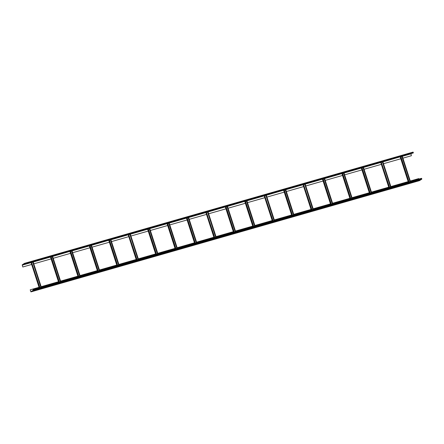 <?xml version="1.0" encoding="UTF-8"?>
<svg xmlns="http://www.w3.org/2000/svg" width="444" height="444" viewBox="0 0 444 444"><rect width="100%" height="100%" fill="white"/><g stroke="black" fill="none" stroke-linecap="round" stroke-linejoin="round"><path stroke-width="0.67" d="M24.664 264.23L24.514 263.348L22.2 264.852L22.794 267.005L22.244 264.99L24.548 263.486L24.664 264.23L413.225 152.98L413.32 152.592L413.075 152.098L24.525 263.348M24.514 263.348L413.075 152.098M22.794 267.005L31.657 264.463L22.838 266.977M51.082 258.891L33.788 263.841L51.088 258.902M53.219 258.291L70.513 253.341L53.213 258.28M89.938 247.763L72.644 252.714L89.943 247.78M92.075 247.169L109.368 242.213L92.069 247.153M111.505 241.603L128.799 236.652L111.5 241.592M148.224 231.074L130.93 236.03L148.224 231.091M150.361 230.48L167.654 225.53M187.079 219.952L169.786 224.903L187.085 219.963M189.216 219.353L206.51 214.402L189.211 219.342M225.935 208.824L208.641 213.78L225.941 208.841M228.072 208.23L245.366 203.28L228.066 208.214M264.791 197.702L247.497 202.653L264.796 197.713M266.927 197.103L284.221 192.152L266.922 197.092M303.646 186.574L286.352 191.531L303.652 186.591M305.783 185.981L323.077 181.03M342.502 175.452L325.208 180.403L342.507 175.463M361.932 169.891L344.638 174.842L361.932 169.902M364.069 169.292L381.363 164.341L364.063 169.275M400.788 158.763L383.494 163.714L400.793 158.78M402.924 158.164L411.355 155.755L410.978 153.624M150.355 230.464L167.649 225.513M305.777 185.964L323.077 181.013M402.919 158.153L411.394 155.727M30.214 289.827L30.886 291.764L33.195 290.259L33.145 289.804L33.239 290.398L30.925 291.902L30.214 289.827L39.033 287.301M410.3 181.002L418.775 178.577L418.936 179.076M390.875 186.569L408.169 181.613M371.445 192.13L388.739 187.179M352.014 197.691L369.314 192.74M332.589 203.252L349.883 198.302M313.159 208.819L330.458 203.868M293.734 214.38L311.028 209.429M274.303 219.941L291.597 214.99M254.878 225.502L272.172 220.551M235.448 231.069L252.741 226.118M216.023 236.63L233.316 231.679M196.592 242.191L213.886 237.24M177.167 247.752L194.461 242.801M157.737 253.319L175.03 248.368M138.306 258.88L155.605 253.929M118.881 264.441L136.175 259.49M99.45 270.008L116.75 265.051M80.025 275.569L97.319 270.618M60.595 281.13L77.889 276.179M41.17 286.691L58.464 281.74M421.545 178.333L32.984 289.582L421.539 178.333L421.8 179.148L419.475 180.653M419.319 180.525L417.194 181.202L419.319 180.525M416.084 181.452L413.952 182.129L416.084 181.452M412.842 182.379L410.717 183.056L412.842 182.379M409.607 183.305L407.481 183.983L409.607 183.305M406.371 184.232L404.24 184.909L406.371 184.232M403.13 185.159L401.004 185.836L403.13 185.159M399.894 186.086L397.763 186.763L399.894 186.086M396.653 187.013L394.527 187.69L396.653 187.013M393.417 187.94L391.292 188.617L393.417 187.94M390.182 188.867L388.05 189.544L390.182 188.867M386.94 189.793L384.815 190.47L386.94 189.793M383.705 190.72L381.574 191.397L383.705 190.72M380.464 191.647L378.338 192.324L380.464 191.647M377.228 192.574L375.097 193.251L377.228 192.574M373.987 193.501L371.861 194.178L373.987 193.501M370.751 194.428L368.625 195.105L370.751 194.428M367.515 195.36L365.384 196.032L367.515 195.36M364.274 196.287L362.149 196.964L364.274 196.287M361.039 197.214L358.907 197.891L361.039 197.214M357.797 198.141L355.672 198.818L357.797 198.141M354.562 199.067L352.431 199.745L354.562 199.067M351.321 199.994L349.195 200.671L351.321 199.994M348.085 200.921L345.959 201.598L348.085 200.921M344.849 201.848L342.718 202.525L344.849 201.848M341.608 202.775L339.482 203.452L341.608 202.775M338.372 203.702L336.241 204.379L338.372 203.702M335.131 204.629L333.006 205.306L335.131 204.629M331.896 205.555L329.764 206.232L331.896 205.555M328.654 206.482L326.529 207.159L328.654 206.482M325.419 207.409L323.293 208.086L325.419 207.409M322.183 208.336L320.052 209.013L322.183 208.336M318.942 209.263L316.816 209.94L318.942 209.263M315.706 210.19L313.575 210.867L315.706 210.19M312.465 211.116L310.339 211.794L312.465 211.116M309.229 212.043L307.098 212.72L309.229 212.043M305.988 212.97L303.863 213.647L305.988 212.97M302.753 213.897L300.627 214.574L302.753 213.897M299.517 214.824L297.386 215.501L299.517 214.824M296.276 215.751L294.15 216.428L296.276 215.751M293.04 216.683L290.909 217.355L293.04 216.683M289.799 217.61L287.673 218.282L289.799 217.61M286.563 218.537L284.438 219.214L286.563 218.537M283.328 219.464L281.196 220.141L283.328 219.464M280.086 220.391L277.961 221.068L280.086 220.391M276.851 221.317L274.719 221.994L276.851 221.317M273.609 222.244L271.484 222.921L273.609 222.244M270.374 223.171L268.243 223.848L270.374 223.171M267.133 224.098L265.007 224.775L267.133 224.098M263.897 225.025L261.771 225.702L263.897 225.025M260.661 225.952L258.53 226.629L260.661 225.952M257.42 226.878L255.294 227.556L257.42 226.878M254.184 227.805L252.053 228.482L254.184 227.805M250.943 228.732L248.818 229.409L250.943 228.732M247.708 229.659L245.576 230.336L247.708 229.659M244.466 230.586L242.341 231.263L244.466 230.586M241.231 231.513L239.105 232.19L241.231 231.513M237.995 232.44L235.864 233.117L237.995 232.44M234.754 233.366L232.628 234.044L234.754 233.366M231.518 234.293L229.387 234.97L231.518 234.293M228.277 235.22L226.151 235.897L228.277 235.22M225.041 236.147L222.91 236.824L225.041 236.147M221.8 237.074L219.675 237.751L221.8 237.074M218.565 238.001L216.439 238.678L218.565 238.001M215.329 238.933L213.198 239.605L215.329 238.933M212.088 239.86L209.962 240.537L212.088 239.86M208.852 240.787L206.721 241.464L208.852 240.787M205.611 241.714L203.485 242.391L205.611 241.714M202.375 242.64L200.244 243.318L202.375 242.64M199.134 243.567L197.008 244.244L199.134 243.567M195.898 244.494L193.773 245.171L195.898 244.494M192.663 245.421L190.532 246.098L192.663 245.421M189.422 246.348L187.296 247.025L189.422 246.348M186.186 247.275L184.055 247.952L186.186 247.275M182.945 248.202L180.819 248.879L182.945 248.202M179.709 249.128L177.583 249.806L179.709 249.128M176.473 250.055L174.342 250.732L176.473 250.055M173.232 250.982L171.107 251.659L173.232 250.982M169.997 251.909L167.865 252.586L169.997 251.909M166.755 252.836L164.63 253.513L166.755 252.836M163.52 253.763L161.388 254.44L163.52 253.763M160.278 254.69L158.153 255.367L160.278 254.69M157.043 255.616L154.917 256.293L157.043 255.616M153.807 256.543L151.676 257.22L153.807 256.543M150.566 257.47L148.44 258.147L150.566 257.47M147.33 258.397L145.199 259.074L147.33 258.397M144.089 259.324L141.963 260.001L144.089 259.324M140.853 260.256L138.722 260.928L140.853 260.256M137.612 261.183L135.487 261.855L137.612 261.183M134.377 262.11L132.251 262.787L134.377 262.11M131.141 263.037L129.01 263.714L131.141 263.037M127.9 263.964L125.774 264.641L127.9 263.964M124.664 264.89L122.533 265.567L124.664 264.89M121.423 265.817L119.297 266.494L121.423 265.817M118.187 266.744L116.056 267.421L118.187 266.744M114.946 267.671L112.82 268.348L114.946 267.671M111.71 268.598L109.585 269.275L111.71 268.598M108.475 269.525L106.344 270.202L108.475 269.525M105.234 270.452L103.108 271.129L105.234 270.452M101.998 271.378L99.867 272.055L101.998 271.378M98.757 272.305L96.631 272.982L98.757 272.305M95.521 273.232L93.39 273.909L95.521 273.232M92.28 274.159L90.154 274.836L92.28 274.159M89.044 275.086L86.919 275.763L89.044 275.086M85.809 276.013L83.677 276.69L85.809 276.013M82.567 276.939L80.442 277.617L82.567 276.939M79.332 277.866L77.201 278.543L79.332 277.866M76.091 278.793L73.965 279.47L76.091 278.793M72.855 279.72L70.729 280.397L72.855 279.72M69.619 280.647L67.488 281.324L69.619 280.647M66.378 281.574L64.252 282.251L66.378 281.574M63.142 282.506L61.011 283.178L63.142 282.506M59.901 283.433L57.776 284.11L59.901 283.433M56.666 284.36L54.534 285.037L56.666 284.36M53.424 285.287L51.299 285.964L53.424 285.287M50.189 286.214L48.063 286.891L50.189 286.214M46.953 287.14L44.822 287.817L46.953 287.14M43.712 288.067L41.586 288.744L43.712 288.067M40.476 288.994L38.345 289.671L40.476 288.994M37.235 289.921L35.109 290.598L37.235 289.921M33.999 290.848L31.868 291.525L33.999 290.848M420.857 179.526L418.725 180.203L420.857 179.526M417.615 180.453L415.49 181.13L417.615 180.453M414.38 181.38L412.248 182.057L414.38 181.38M411.138 182.306L409.013 182.984L411.138 182.306M407.903 183.233L405.772 183.91L407.903 183.233M404.662 184.16L402.536 184.837L404.662 184.16M401.426 185.087L399.3 185.764L401.426 185.087M398.19 186.014L396.059 186.691L398.19 186.014M394.949 186.941L392.823 187.618L394.949 186.941M391.713 187.868L389.582 188.545L391.713 187.868M388.472 188.794L386.347 189.471L388.472 188.794M385.237 189.727L383.105 190.398L385.237 189.727M381.995 190.654L379.87 191.331L381.995 190.654M378.76 191.58L376.634 192.258L378.76 191.58M375.524 192.507L373.393 193.184L375.524 192.507M372.283 193.434L370.157 194.111L372.283 193.434M369.047 194.361L366.916 195.038L369.047 194.361M365.806 195.288L363.68 195.965L365.806 195.288M362.57 196.215L360.439 196.892L362.57 196.215M359.329 197.142L357.204 197.819L359.329 197.142M356.094 198.068L353.968 198.746L356.094 198.068M352.858 198.995L350.727 199.672L352.858 198.995M349.617 199.922L347.491 200.599L349.617 199.922M346.381 200.849L344.25 201.526L346.381 200.849M343.14 201.776L341.014 202.453L343.14 201.776M339.904 202.703L337.779 203.38L339.904 202.703M336.669 203.63L334.537 204.307L336.669 203.63M333.427 204.556L331.302 205.233L333.427 204.556M330.192 205.483L328.061 206.16L330.192 205.483M326.951 206.41L324.825 207.087L326.951 206.41M323.715 207.337L321.584 208.014L323.715 207.337M320.474 208.264L318.348 208.941L320.474 208.264M317.238 209.191L315.112 209.868L317.238 209.191M314.002 210.117L311.871 210.795L314.002 210.117M310.761 211.05L308.636 211.721L310.761 211.05M307.526 211.977L305.394 212.648L307.526 211.977M304.284 212.904L302.159 213.581L304.284 212.904M301.049 213.83L298.917 214.508L301.049 213.83M297.807 214.757L295.682 215.434L297.807 214.757M294.572 215.684L292.446 216.361L294.572 215.684M291.336 216.611L289.205 217.288L291.336 216.611M288.095 217.538L285.969 218.215L288.095 217.538M284.859 218.465L282.728 219.142L284.859 218.465M281.618 219.392L279.492 220.069L281.618 219.392M278.382 220.318L276.251 220.995L278.382 220.318M275.141 221.245L273.016 221.922L275.141 221.245M271.906 222.172L269.78 222.849L271.906 222.172M268.67 223.099L266.539 223.776L268.67 223.099M265.429 224.026L263.303 224.703L265.429 224.026M262.193 224.953L260.062 225.63L262.193 224.953M258.952 225.879L256.826 226.557L258.952 225.879M255.716 226.806L253.585 227.483L255.716 226.806M252.475 227.733L250.349 228.41L252.475 227.733M249.239 228.66L247.114 229.337L249.239 228.66M246.004 229.587L243.873 230.264L246.004 229.587M242.763 230.514L240.637 231.191L242.763 230.514M239.527 231.441L237.396 232.118L239.527 231.441M236.286 232.367L234.16 233.044L236.286 232.367M233.05 233.3L230.924 233.971L233.05 233.3M229.814 234.227L227.683 234.904L229.814 234.227M226.573 235.154L224.448 235.831L226.573 235.154M223.338 236.08L221.206 236.757L223.338 236.08M220.096 237.007L217.971 237.684L220.096 237.007M216.861 237.934L214.73 238.611L216.861 237.934M213.62 238.861L211.494 239.538L213.62 238.861M210.384 239.788L208.258 240.465L210.384 239.788M207.148 240.715L205.017 241.392L207.148 240.715M203.907 241.641L201.781 242.319L203.907 241.641M200.671 242.568L198.54 243.245L200.671 242.568M197.43 243.495L195.305 244.172L197.43 243.495M194.195 244.422L192.063 245.099L194.195 244.422M190.953 245.349L188.828 246.026L190.953 245.349M187.718 246.276L185.592 246.953L187.718 246.276M184.482 247.203L182.351 247.88L184.482 247.203M181.241 248.129L179.115 248.807L181.241 248.129M178.005 249.056L175.874 249.733L178.005 249.056M174.764 249.983L172.638 250.66L174.764 249.983M171.528 250.91L169.397 251.587L171.528 250.91M168.287 251.837L166.161 252.514L168.287 251.837M165.051 252.764L162.926 253.441L165.051 252.764M161.816 253.691L159.685 254.368L161.816 253.691M158.575 254.623L156.449 255.294L158.575 254.623M155.339 255.55L153.208 256.221L155.339 255.55M152.098 256.477L149.972 257.154L152.098 256.477M148.862 257.403L146.731 258.081L148.862 257.403M145.621 258.33L143.495 259.007L145.621 258.33M142.385 259.257L140.26 259.934L142.385 259.257M139.15 260.184L137.018 260.861L139.15 260.184M135.908 261.111L133.783 261.788L135.908 261.111M132.673 262.038L130.542 262.715L132.673 262.038M129.432 262.965L127.306 263.642L129.432 262.965M126.196 263.891L124.07 264.569L126.196 263.891M122.96 264.818L120.829 265.495L122.96 264.818M119.719 265.745L117.593 266.422L119.719 265.745M116.483 266.672L114.352 267.349L116.483 266.672M113.242 267.599L111.117 268.276L113.242 267.599M110.007 268.526L107.875 269.203L110.007 268.526M106.765 269.453L104.64 270.13L106.765 269.453M103.53 270.379L101.404 271.056L103.53 270.379M100.294 271.306L98.163 271.983L100.294 271.306M97.053 272.233L94.927 272.91L97.053 272.233M93.817 273.16L91.686 273.837L93.817 273.16M90.576 274.087L88.45 274.764L90.576 274.087M87.34 275.014L85.209 275.691L87.34 275.014M84.099 275.94L81.974 276.618L84.099 275.94M80.864 276.873L78.738 277.544L80.864 276.873M77.628 277.8L75.497 278.477L77.628 277.8M74.387 278.727L72.261 279.404L74.387 278.727M71.151 279.653L69.02 280.331L71.151 279.653M67.91 280.58L65.784 281.257L67.91 280.58M64.674 281.507L62.543 282.184L64.674 281.507M61.433 282.434L59.307 283.111L61.433 282.434M58.197 283.361L56.072 284.038L58.197 283.361M54.962 284.288L52.83 284.965L54.962 284.288M51.72 285.214L49.595 285.892L51.72 285.214M48.485 286.141L46.354 286.818L48.485 286.141M45.244 287.068L43.118 287.745L45.244 287.068M42.008 287.995L39.877 288.672L42.008 287.995M38.767 288.922L36.641 289.599L38.767 288.922M35.531 289.849L33.405 290.526L35.531 289.849M40.97 287.296L32.801 262.016L33.172 261.932L41.314 287.196L33.172 261.932M40.926 287.307L32.801 262.016M31.763 262.41L32.784 262.115M39.899 287.601L31.557 262.371L31.058 262.609L39.211 287.801M382.9 161.888L400.865 156.632L409.035 181.912M410.056 181.624L401.892 156.355L402.303 156.244L410.445 181.507L402.303 156.244M400.899 156.721L401.92 156.427M410.101 181.607L401.937 156.327M24.653 264.197L23.177 264.618L24.631 264.13M390.626 187.185L382.467 161.916L382.872 161.805L391.02 187.074L382.872 161.805M381.468 162.288L382.489 161.993M388.916 187.673L380.763 162.482L381.263 162.249L389.604 187.479M390.676 187.168L382.506 161.888M371.201 192.746L363.037 167.477L363.447 167.366L371.589 192.635L363.447 167.366M362.038 167.849L363.064 167.554M361.355 168.048L362.01 167.76L370.174 193.04M371.245 192.735L363.081 167.455M351.77 198.307L343.612 173.043L344.017 172.932L352.164 198.196L344.017 172.932M342.613 173.41L343.634 173.116M341.924 173.61L342.585 173.321L350.749 198.601M350.044 198.801L341.919 173.593L350.061 198.801M351.815 198.296L343.65 173.016M332.345 203.874L324.225 178.577L324.592 178.494L332.734 203.757M323.182 178.971L324.209 178.677M322.499 179.176L323.154 178.882L331.318 204.162M332.389 203.857L324.225 178.577M312.915 209.435L304.795 184.138L305.161 184.055L313.309 209.324M303.757 184.538L304.778 184.243M311.205 209.923L303.052 184.732L303.546 184.499L311.893 209.729M312.959 209.418L304.795 184.138M293.49 214.996L285.37 189.705L285.736 189.616L293.878 214.885M284.327 190.099L285.348 189.804M266.333 195.266L284.299 190.01L292.463 215.29M283.622 190.293L291.775 215.484L283.622 190.293M293.534 214.985L285.37 189.705M274.059 220.557L265.939 195.266L266.306 195.182L274.453 220.446M264.902 195.66L265.923 195.366M264.208 195.843L272.35 221.051L264.197 195.859L264.691 195.621L273.038 220.851M274.103 220.546L265.939 195.266M254.628 226.124L246.509 200.827L246.881 200.744L255.023 226.007M245.471 201.221L246.492 200.927M227.478 206.388L245.443 201.132L253.607 226.412M254.678 226.107L246.509 200.827M235.203 231.685L227.045 206.416L227.45 206.305L235.598 231.574L227.45 206.305M226.046 206.787L227.067 206.493M208.053 211.954L226.013 206.699L234.182 231.979M235.248 231.674L227.084 206.388M215.773 237.246L207.614 211.982L208.025 211.866L216.167 237.135L208.025 211.866M206.615 212.349L207.637 212.054M214.064 237.734L205.911 212.543L206.41 212.31L214.752 237.54M215.823 237.235L207.653 211.954M196.348 242.807L188.184 217.543L188.595 217.432L196.736 242.696L188.595 217.432M187.19 217.91L188.212 217.616M186.502 218.109L187.157 217.821L195.327 243.101M196.392 242.796L188.228 217.516M176.917 248.374L168.759 223.104L169.17 222.993L177.311 248.257L169.17 222.993M167.76 223.471L168.781 223.177M167.072 223.676L167.732 223.382L175.896 248.662M175.191 248.868L167.066 223.654L175.208 248.862M176.967 248.357L168.798 223.077M157.492 253.935L149.373 228.638L149.739 228.555L157.881 253.824M148.329 229.037L149.356 228.743M147.647 229.237L148.302 228.949L156.466 254.229M157.537 253.924L149.373 228.638M138.062 259.496L129.942 234.204L130.308 234.116L138.456 259.385M128.904 234.599L129.925 234.304M136.352 259.984L128.199 234.793L128.699 234.56L137.041 259.79M138.106 259.485L129.942 234.204M118.637 265.057L110.517 239.766L110.883 239.682L119.025 264.946M109.474 240.16L110.501 239.865M91.481 245.327L109.446 240.071L117.61 265.351M118.681 265.046L110.517 239.766M99.206 270.624L91.087 245.327L91.453 245.243L99.6 270.507M90.049 245.721L91.07 245.427M89.355 245.904L97.497 271.112L89.344 245.921L90.021 245.632L98.185 270.912M99.251 270.607L91.087 245.327M79.781 276.185L71.839 250.838L80.17 276.074M70.618 251.287L71.639 250.993M52.625 256.454L70.59 251.199L78.755 276.479M79.826 276.174L71.662 250.893M60.351 281.746L52.192 256.482L52.597 256.366L60.745 281.635L52.597 256.366M51.193 256.848L52.214 256.554M50.505 257.048L51.16 256.76L59.33 282.04M60.395 281.735L52.231 256.454M24.764 264.163L413.325 152.914M24.764 263.841L413.32 152.592M24.675 263.57L413.236 152.32M30.808 291.653L31.258 291.525M33.145 289.804L421.706 178.555M33.233 290.071L421.794 178.821M33.239 290.398L421.8 179.148M30.936 291.897L419.497 180.647L30.925 291.902M41.148 287.246L32.984 261.966M40.848 287.329L32.712 262.138M39.721 287.651L31.557 262.371M39.372 287.751L31.213 262.498M402.331 156.327L410.805 153.902M363.475 167.455L380.769 162.498M344.045 173.016L361.338 168.065L369.475 193.24M324.62 178.577L341.913 173.626M305.189 184.138L322.483 179.187L330.619 204.368M285.764 189.705L303.058 184.748M246.908 200.827L264.202 195.876M188.622 217.516L205.916 212.565M169.192 223.077L186.491 218.126L194.622 243.301M149.767 228.638L167.061 223.687M130.336 234.204L147.63 229.248L155.766 254.429M110.911 239.766L128.205 234.815M72.056 250.888L89.349 245.937M33.2 262.016L50.494 257.065M22.244 265.151L31.063 262.626M400.188 156.921L408.33 182.118L400.205 156.904M410.278 181.557L402.114 156.277M409.984 181.64L401.848 156.449M408.852 181.968L400.688 156.682M408.502 182.068L400.349 156.81M22.244 264.99L410.805 153.741M389.077 187.629L380.919 162.376M389.427 187.529L381.263 162.249M390.554 187.207L382.417 162.016M390.853 187.118L382.684 161.838M369.491 193.234L361.349 168.032M369.647 193.19L361.494 167.937M369.996 193.09L361.832 167.81M371.129 192.768L362.992 167.577M371.423 192.685L363.259 167.399M350.222 198.751L342.063 173.499M350.571 198.651L342.407 173.371M351.698 198.329L343.562 173.138M351.998 198.246L343.828 172.966M330.63 204.362L322.494 179.154M330.791 204.318L322.638 179.065M331.141 204.218L322.977 178.932M332.273 203.89L324.137 178.699M332.567 203.807L324.403 178.527M311.366 209.879L303.208 184.626M311.716 209.779L303.546 184.499M312.842 209.457L304.706 184.266M313.137 209.368L304.973 184.088M291.936 215.44L283.777 190.187M292.285 215.34L284.121 190.06M293.412 215.018L285.276 189.827M293.712 214.935L285.548 189.655M272.511 221.001L264.352 195.749M272.86 220.901L264.691 195.621M273.987 220.579L265.851 195.388M274.281 220.496L266.117 195.216M244.766 201.421L252.902 226.618L244.777 201.404M253.08 226.568L244.922 201.315M253.43 226.468L245.266 201.188M254.556 226.14L246.42 200.949M254.856 226.057L246.692 200.777M225.341 206.982L233.477 232.179L225.352 206.971M233.649 232.129L225.497 206.876M234.005 232.029L225.835 206.749M235.131 231.707L226.995 206.516M235.425 231.618L227.261 206.338M214.224 237.69L206.066 212.437M214.574 237.59L206.41 212.31M215.701 237.268L207.564 212.077M216 237.185L207.831 211.905M194.639 243.301L186.497 218.093M194.794 243.251L186.641 217.998M195.144 243.151L186.98 217.871M196.276 242.829L188.139 217.638M196.57 242.746L188.406 217.466M175.369 248.818L167.21 223.565M175.719 248.718L167.554 223.437M176.845 248.39L168.709 223.199M177.145 248.307L168.975 223.027M155.783 254.423L147.641 229.221M155.938 254.379L147.785 229.126M156.288 254.279L148.124 228.999M157.42 253.957L149.284 228.765M157.714 253.868L149.55 228.588M136.513 259.94L128.355 234.687M136.863 259.84L128.699 234.56M137.99 259.518L129.853 234.327M138.289 259.435L130.12 234.155M108.769 240.359L116.911 265.551L108.786 240.343M117.083 265.501L108.93 240.248M117.432 265.401L109.268 240.121M118.565 265.079L110.428 239.888M118.859 264.996L110.695 239.716M97.658 271.068L89.499 245.815M98.007 270.968L89.838 245.687M99.134 270.64L90.998 245.449M99.428 270.557L91.264 245.277M69.913 251.482L78.055 276.679L69.924 251.471M78.227 276.629L70.069 251.376M78.577 276.529L70.413 251.249M79.704 276.207L71.567 251.015M80.003 276.118L71.839 250.838M50.488 257.043L58.625 282.24L50.499 257.032M58.802 282.19L50.644 256.937M59.152 282.09L50.982 256.81M60.279 281.768L52.142 256.577M60.573 281.685L52.409 256.404M39.194 287.801L31.058 262.609M388.9 187.679L380.763 162.482M332.75 203.757L324.592 178.494M311.189 209.929L303.052 184.732M313.32 209.318L305.161 184.055M293.895 214.879L285.736 189.616M274.464 220.44L266.306 195.182M255.039 226.007L246.881 200.744M214.047 237.74L205.911 212.543M157.898 253.818L149.739 228.555M136.336 259.99L128.199 234.793M138.473 259.379L130.308 234.116M119.042 264.94L110.883 239.682M99.611 270.507L91.453 245.243M80.186 276.068L72.028 250.805"/></g></svg>
